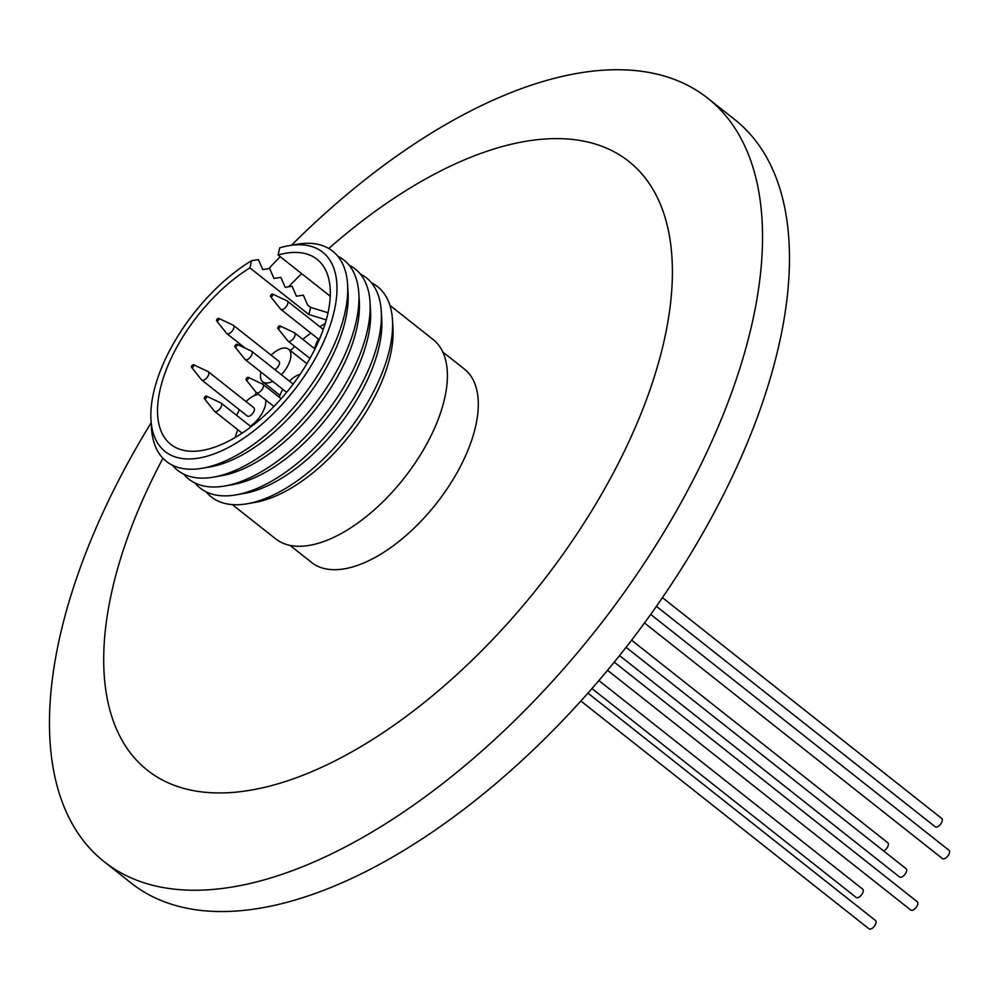 <?xml version="1.0" encoding="UTF-8"?>
<svg xmlns="http://www.w3.org/2000/svg" width="999" height="999" viewBox="0 0 999 999"><rect width="100%" height="100%" fill="white"/><g stroke="black" fill="none" stroke-linecap="round" stroke-linejoin="round"><path stroke-width="1.5" d="M442.819 352.023L464.473 369.143A123.227 61.301 128.3 0 1 434.503 505.856A123.227 61.301 128.3 0 1 311.613 562.462L289.96 545.342M389.897 305.344L433.154 339.548A127.023 63.187 128.3 0 1 402.26 480.457A127.023 63.187 128.3 0 1 275.587 538.811L232.33 504.607M371.466 282.817A134.028 66.671 128.3 0 1 392.507 320.142L392.982 328.321A127.023 63.187 128.3 0 1 347.927 437.5A127.023 63.187 128.3 0 1 255.407 502.322L247.327 503.733A134.028 66.671 128.3 0 1 206.169 491.87M392.507 320.142A134.028 66.671 128.3 0 1 344.955 435.339A134.028 66.671 128.3 0 1 247.327 503.733M330.269 296.253L278.084 254.995A117.944 58.666 128.3 0 1 317.07 259.328A117.944 58.666 128.3 0 1 288.386 390.172A117.944 58.666 128.3 0 1 170.754 444.355A117.944 58.666 128.3 0 1 199.45 313.499A117.944 58.666 128.3 0 1 249.887 267.882L251.523 260.714L258.404 259.615L262.749 269.58L269.63 268.494L273.976 278.459L280.856 277.36L285.202 287.337L292.083 286.238L296.428 296.216L303.309 295.117L307.655 305.095L310.577 307.392L328.059 312.749M263.324 382.217A117.944 58.666 -51.7 0 0 262.125 383.903M256.343 392.595A117.944 58.666 -51.7 0 0 254.47 395.592M237.75 429.695A117.944 58.666 -51.7 0 0 235.115 437.487M251.523 260.714A127.023 63.187 -51.7 0 0 196.029 310.552A127.023 63.187 -51.7 0 0 150.961 419.73A127.023 63.187 -51.7 0 0 291.795 393.119A127.023 63.187 -51.7 0 0 336.975 286.651A127.023 63.187 -51.7 0 0 288.549 245.742A127.023 63.187 -51.7 0 0 279.72 247.839L278.084 254.995M150.961 419.73L151.448 427.922A134.028 66.671 -51.7 0 0 202.435 468.231A134.028 66.671 -51.7 0 0 300.062 399.837A134.028 66.671 -51.7 0 0 347.602 284.64A134.028 66.671 -51.7 0 0 296.628 244.318L288.549 245.742M202.435 468.231L210.502 466.82A127.023 63.187 -51.7 0 0 303.022 401.998A127.023 63.187 -51.7 0 0 348.089 292.819L347.602 284.64M172.49 465.247A134.028 66.671 -51.7 0 0 213.649 477.11A134.028 66.671 -51.7 0 0 311.276 408.716A134.028 66.671 -51.7 0 0 358.828 293.506A134.028 66.671 -51.7 0 0 337.787 256.194M358.828 293.506L359.315 301.698A127.023 63.187 128.3 0 1 314.248 410.876A127.023 63.187 128.3 0 1 221.728 475.686L213.649 477.11M349.013 265.06A134.028 66.671 128.3 0 1 370.055 302.385A134.028 66.671 128.3 0 1 322.502 417.594A134.028 66.671 128.3 0 1 224.875 485.989A134.028 66.671 128.3 0 1 183.716 474.113M370.055 302.385L370.542 310.577A127.023 63.187 128.3 0 1 325.474 419.755A127.023 63.187 128.3 0 1 232.954 484.565L224.875 485.989M360.239 273.938A134.028 66.671 128.3 0 1 381.281 311.263A134.028 66.671 128.3 0 1 333.728 426.473A134.028 66.671 128.3 0 1 236.101 494.855A134.028 66.671 128.3 0 1 194.942 482.992M381.281 311.263L381.755 319.443A127.023 63.187 128.3 0 1 336.7 428.633A127.023 63.187 128.3 0 1 244.181 493.444L236.101 494.855M271.116 355.157A20.779 10.34 128.3 0 1 288.574 349.188A20.779 10.34 128.3 0 1 288.748 349.338A20.779 10.34 128.3 0 1 281.356 374.725M272.727 381.356A20.779 10.34 128.3 0 1 262.787 381.805A20.779 10.34 128.3 0 1 262.625 381.655A20.779 10.34 128.3 0 1 260.939 372.028M265.722 400.012A20.779 10.34 128.3 0 1 250.324 426.173M220.517 402.822A5.282 2.622 128.3 0 1 220.866 402.934A5.282 2.622 128.3 0 1 221.129 403.097A5.282 2.622 128.3 0 1 221.166 403.134A5.282 2.622 128.3 0 1 219.88 408.903A5.282 2.622 128.3 0 1 214.585 411.376A5.282 2.622 128.3 0 1 214.535 411.338A5.282 2.622 128.3 0 1 214.373 411.163A5.282 2.622 128.3 0 1 214.223 410.951M262.275 384.028A5.282 2.622 128.3 0 1 262.625 384.14A5.282 2.622 128.3 0 1 262.874 384.303A5.282 2.622 128.3 0 1 262.924 384.328A5.282 2.622 128.3 0 1 261.626 390.109A5.282 2.622 128.3 0 1 256.331 392.582A5.282 2.622 128.3 0 1 256.281 392.545A5.282 2.622 128.3 0 1 256.119 392.37A5.282 2.622 128.3 0 1 255.969 392.157M251.074 350.974A5.282 2.622 128.3 0 1 251.423 351.086A5.282 2.622 128.3 0 1 251.673 351.248A5.282 2.622 128.3 0 1 251.723 351.286A5.282 2.622 128.3 0 1 250.424 357.068A5.282 2.622 128.3 0 1 245.13 359.528A5.282 2.622 128.3 0 1 245.092 359.49A5.282 2.622 128.3 0 1 244.917 359.315A5.282 2.622 128.3 0 1 244.78 359.103M232.779 325.05A5.282 2.622 128.3 0 1 233.129 325.162A5.282 2.622 128.3 0 1 233.379 325.324A5.282 2.622 128.3 0 1 233.429 325.349A5.282 2.622 128.3 0 1 232.13 331.131A5.282 2.622 128.3 0 1 226.835 333.604A5.282 2.622 128.3 0 1 226.798 333.566A5.282 2.622 128.3 0 1 226.623 333.391A5.282 2.622 128.3 0 1 226.486 333.179M274.837 369.568A5.282 2.622 -51.7 0 0 278.821 365.447A5.282 2.622 -51.7 0 0 278.996 361.388A5.282 2.622 -51.7 0 0 278.958 361.351A5.282 2.622 -51.7 0 0 278.908 361.326M286.713 300.761A5.282 2.622 128.3 0 1 287.075 300.874A5.282 2.622 128.3 0 1 287.325 301.036A5.282 2.622 128.3 0 1 287.375 301.061A5.282 2.622 128.3 0 1 286.076 306.843A5.282 2.622 128.3 0 1 280.781 309.315A5.282 2.622 128.3 0 1 280.731 309.278A5.282 2.622 128.3 0 1 280.569 309.103A5.282 2.622 128.3 0 1 280.419 308.891M293.993 332.58A5.282 2.622 128.3 0 1 294.343 332.692A5.282 2.622 128.3 0 1 294.593 332.842A5.282 2.622 128.3 0 1 294.643 332.879A5.282 2.622 128.3 0 1 293.344 338.661A5.282 2.622 128.3 0 1 288.049 341.134A5.282 2.622 128.3 0 1 288.012 341.096A5.282 2.622 128.3 0 1 287.837 340.909A5.282 2.622 128.3 0 1 287.7 340.709M207.68 371.441A5.282 2.622 128.3 0 1 208.029 371.553A5.282 2.622 128.3 0 1 208.292 371.715A5.282 2.622 128.3 0 1 208.329 371.74A5.282 2.622 128.3 0 1 207.043 377.522A5.282 2.622 128.3 0 1 201.736 379.995A5.282 2.622 128.3 0 1 201.698 379.957A5.282 2.622 128.3 0 1 201.523 379.782A5.282 2.622 128.3 0 1 201.386 379.57M247.265 415.996A5.282 2.622 -51.7 0 0 247.315 416.021A5.282 2.622 -51.7 0 0 252.61 413.561A5.282 2.622 -51.7 0 0 253.908 407.779A5.282 2.622 -51.7 0 0 253.858 407.742A5.282 2.622 -51.7 0 0 253.821 407.717M206.543 396.191A1.648 0.824 128.3 0 1 206.131 398.014A1.648 0.824 128.3 0 1 204.47 398.751A1.648 0.824 128.3 0 1 204.42 398.701A1.648 0.824 128.3 0 1 204.87 396.965A1.648 0.824 128.3 0 1 206.456 396.128A1.648 0.824 128.3 0 1 206.543 396.191M248.289 377.397A1.648 0.824 128.3 0 1 247.877 379.208A1.648 0.824 128.3 0 1 246.216 379.957A1.648 0.824 128.3 0 1 246.166 379.907A1.648 0.824 128.3 0 1 246.616 378.171A1.648 0.824 128.3 0 1 248.202 377.335A1.648 0.824 128.3 0 1 248.289 377.397M237.088 344.343A1.648 0.824 128.3 0 1 236.676 346.166A1.648 0.824 128.3 0 1 235.015 346.915A1.648 0.824 128.3 0 1 234.965 346.853A1.648 0.824 128.3 0 1 235.414 345.117A1.648 0.824 128.3 0 1 237 344.28A1.648 0.824 128.3 0 1 237.088 344.343M218.793 318.419A1.648 0.824 128.3 0 1 218.381 320.229A1.648 0.824 128.3 0 1 216.721 320.979A1.648 0.824 128.3 0 1 216.671 320.929A1.648 0.824 128.3 0 1 217.12 319.193A1.648 0.824 128.3 0 1 218.706 318.356A1.648 0.824 128.3 0 1 218.793 318.419M272.739 294.131A1.648 0.824 128.3 0 1 272.327 295.941A1.648 0.824 128.3 0 1 270.667 296.691A1.648 0.824 128.3 0 1 270.617 296.641A1.648 0.824 128.3 0 1 271.066 294.905A1.648 0.824 128.3 0 1 272.652 294.068A1.648 0.824 128.3 0 1 272.739 294.131M280.007 325.936A1.648 0.824 128.3 0 1 279.595 327.759A1.648 0.824 128.3 0 1 277.934 328.509A1.648 0.824 128.3 0 1 277.884 328.446A1.648 0.824 128.3 0 1 278.334 326.71A1.648 0.824 128.3 0 1 279.92 325.886A1.648 0.824 128.3 0 1 280.007 325.936M193.706 364.81A1.648 0.824 128.3 0 1 193.294 366.621A1.648 0.824 128.3 0 1 191.633 367.37A1.648 0.824 128.3 0 1 191.571 367.32A1.648 0.824 128.3 0 1 192.02 365.584A1.648 0.824 128.3 0 1 193.606 364.747A1.648 0.824 128.3 0 1 193.706 364.81M162.937 458.254A388.124 193.069 -51.7 0 0 132.155 525.287A388.124 193.069 -51.7 0 0 263.911 787.499A388.124 193.069 -51.7 0 0 643.93 406.318A388.124 193.069 -51.7 0 0 611.937 150.662A388.124 193.069 -51.7 0 0 328.796 248.501M151.149 422.739A486.625 242.07 -51.7 0 0 85.165 554.582A486.625 242.07 -51.7 0 0 104.171 861.712A486.625 242.07 -51.7 0 0 425.586 796.503A486.625 242.07 -51.7 0 0 726.835 405.432A486.625 242.07 -51.7 0 0 707.829 98.289A486.625 242.07 -51.7 0 0 291.508 245.217M104.171 861.712L131.106 883.016A486.625 242.07 -51.7 0 0 452.522 817.806A486.625 242.07 -51.7 0 0 753.77 426.723A486.625 242.07 -51.7 0 0 734.764 119.593L707.829 98.289M868.943 928.795A5.282 2.622 -51.7 0 0 868.993 928.833A5.282 2.622 -51.7 0 0 874.287 926.36A5.282 2.622 -51.7 0 0 875.586 920.591A5.282 2.622 -51.7 0 0 875.536 920.554A5.282 2.622 -51.7 0 0 875.499 920.516M607.542 670.292L910.738 910.039A5.282 2.622 -51.7 0 0 910.738 910.039A5.282 2.622 -51.7 0 0 916.033 907.567A5.282 2.622 -51.7 0 0 917.332 901.785A5.282 2.622 -51.7 0 0 917.282 901.76A5.282 2.622 -51.7 0 0 917.244 901.722M856.106 897.414A5.282 2.622 -51.7 0 0 856.155 897.452A5.282 2.622 -51.7 0 0 861.45 894.979A5.282 2.622 -51.7 0 0 862.736 889.197A5.282 2.622 -51.7 0 0 862.699 889.172A5.282 2.622 -51.7 0 0 862.649 889.135M644.492 622.976L942.457 858.591A5.282 2.622 -51.7 0 0 942.457 858.591A5.282 2.622 -51.7 0 0 947.764 856.118A5.282 2.622 -51.7 0 0 949.05 850.336A5.282 2.622 -51.7 0 0 949.013 850.299A5.282 2.622 -51.7 0 0 948.963 850.274L650.699 614.422M935.151 826.735A5.282 2.622 -51.7 0 0 935.189 826.772A5.282 2.622 -51.7 0 0 940.484 824.3A5.282 2.622 -51.7 0 0 941.782 818.518A5.282 2.622 -51.7 0 0 941.732 818.493A5.282 2.622 -51.7 0 0 941.695 818.456M883.678 850.986A5.282 2.622 -51.7 0 0 887.661 846.877A5.282 2.622 -51.7 0 0 887.836 842.806A5.282 2.622 -51.7 0 0 887.799 842.781A5.282 2.622 -51.7 0 0 887.749 842.744M899.5 876.947A5.282 2.622 -51.7 0 0 899.537 876.985A5.282 2.622 -51.7 0 0 904.832 874.525A5.282 2.622 -51.7 0 0 906.13 868.743A5.282 2.622 -51.7 0 0 906.093 868.705A5.282 2.622 -51.7 0 0 906.043 868.668M280.207 256.668A486.625 242.07 -51.7 0 0 268.831 268.619M301.686 273.651A388.124 193.069 -51.7 0 0 288.561 286.8M236.738 415.447A20.779 10.34 128.3 0 1 239.473 409.827M246.016 401.548A20.779 10.34 128.3 0 1 258.654 394.418M314.673 348.726A20.779 10.34 128.3 0 1 318.506 339.148M279.383 397.352A20.779 10.34 128.3 0 1 282.854 389.36M289.41 381.081A20.779 10.34 128.3 0 1 300.125 374.325M325.224 323.526A117.944 58.666 -51.7 0 0 319.917 326.798M310.839 333.079A117.944 58.666 -51.7 0 0 302.847 339.373M294.767 346.441A117.944 58.666 -51.7 0 0 290.359 350.612M249.887 267.882L308.941 314.573L326.298 319.855M310.577 307.392L308.941 314.573M279.982 395.392L262.787 381.805M214.585 411.376L242.095 433.129M256.331 392.582L273.913 406.481M245.13 359.528L286.613 392.332M226.835 333.604L245.304 348.201M280.781 309.315L319.243 339.722M288.049 341.134L309.952 358.454M201.736 379.995L247.315 416.021M580.881 701.011L868.993 928.833M591.97 688.548L856.155 897.452M656.418 606.343L935.189 826.772M619.542 655.581L899.537 876.985M626.086 647.302L906.093 868.705M631.593 640.197L887.799 842.781M662.449 597.652L941.732 818.493M598.876 680.556L862.699 889.172M614.248 662.137L917.282 901.76M587.936 693.131L875.536 920.554M191.571 367.32L201.523 379.782M193.606 364.747L208.029 371.553M277.884 328.446L287.837 340.909M279.92 325.886L294.343 332.692M270.617 296.641L280.569 309.103M272.652 294.068L287.075 300.874M216.671 320.929L226.623 333.391M218.706 318.356L233.129 325.162M234.965 346.853L244.917 359.315M237 344.28L251.423 351.086M246.166 379.907L256.119 392.37M248.202 377.335L262.625 384.14M204.42 398.701L214.373 411.163M206.456 396.128L220.866 402.934M208.292 371.715L253.858 407.742M294.593 332.842L314.972 348.963M287.325 301.036L323.264 329.445M233.379 325.324L278.958 361.351M251.673 351.248L293.169 384.053M262.874 384.303L281.131 398.726M221.129 403.097L251.061 426.76M306.918 363.698L288.574 349.188"/></g></svg>
